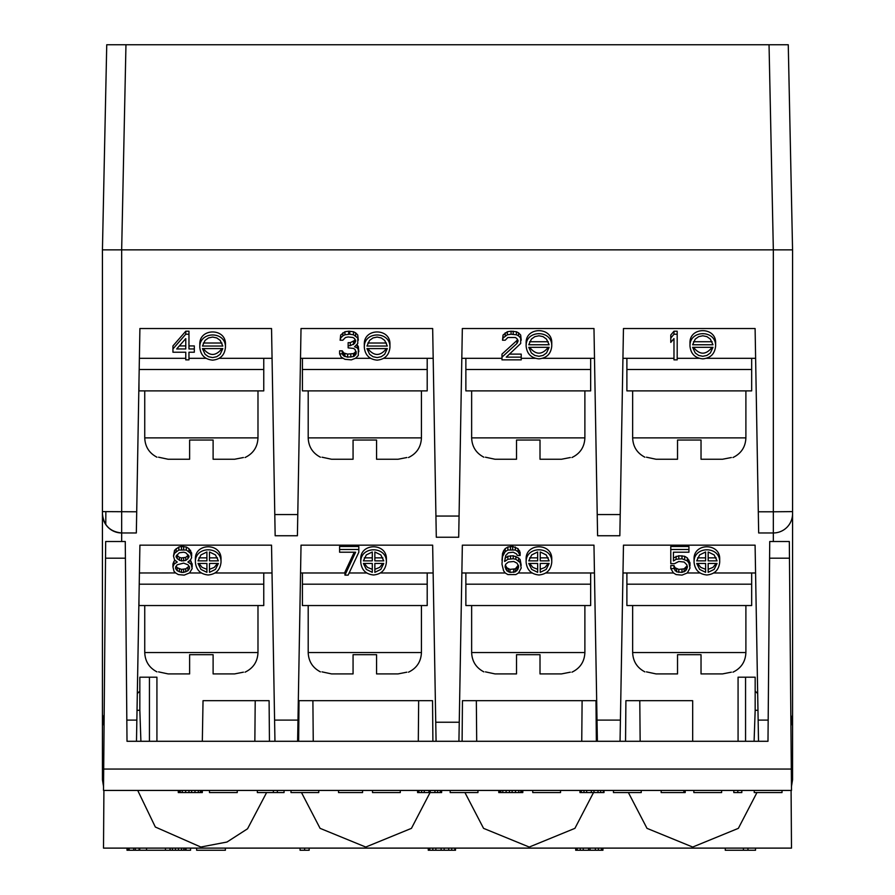 <?xml version="1.0" encoding="UTF-8"?>
<svg xmlns="http://www.w3.org/2000/svg" width="895" height="895" viewBox="0 0 895 895"><rect width="100%" height="100%" fill="white"/><g stroke="black" fill="none" stroke-linecap="round" stroke-linejoin="round"><path stroke-width="1.34" d="M103.909 790.43L103.507 848.113L791.493 848.113L791.09 790.43M767.988 741.284L760.414 741.284L767.988 741.284L769.588 558.189L789.468 558.189L791.493 790.43L103.507 790.43L105.532 558.189L125.412 558.189L127.012 741.284L767.988 741.284M272.058 358.313L219.23 358.313M206.029 358.313L188.968 358.313M185.768 358.313L139.385 358.313M622.942 358.313L673.98 358.313M677.191 358.313L699.096 358.313M706.513 358.313L755.615 358.313M622.976 572.979L673.499 572.979M687.282 572.979L700.002 572.979M713.762 572.979L755.581 572.979M272.024 572.979L215.08 572.979M201.319 572.979L189.449 572.979M175.621 572.945L174.01 571.312L172.948 566.949L174.01 564.219L177.221 562.038L174.547 559.856L173.485 556.03L174.547 553.3L178.821 550.033L186.305 550.033L190.568 553.3L191.642 557.674L190.568 559.856L187.905 562.038L191.105 564.219L192.179 568.582L189.505 572.945L184.169 575.127L178.284 574.579L175.621 572.945L139.419 572.979L139.228 584.178L139.911 545.156L271.532 545.156L274.955 741.284M791.46 786.515L792.567 779.746L792.567 716.224L790.844 716.291M119.527 249.862L121.664 249.862L125.96 44.75L788.26 44.75L792.567 249.862L792.567 716.224L790.889 720.878M792.567 714.579L792.567 779.746L792.567 714.579M103.54 786.515L102.433 779.746L102.433 249.862L121.664 249.862L102.433 249.862L106.74 44.75L102.433 249.862M788.26 44.75L792.567 249.862L121.664 249.862L121.664 532.961C110.018 531.798 103.607 525.387 102.433 513.73A19.231 19.231 0 0 0 121.664 532.961L136.331 532.961L136.711 511.783L102.433 511.616L102.433 686.801M102.433 714.579L104.111 720.665M206.913 563.436L198.03 563.436L200.95 569.41L206.913 572.33L206.913 563.436L206.913 569.309L202.147 567.419L198.891 563.436M198.891 557.853L206.913 557.853L206.913 551.98L200.95 554.911L198.03 560.874L206.913 560.874L206.913 551.98M209.486 551.98L209.486 560.874L218.38 560.874L215.449 554.911L209.486 551.98L209.486 557.853L217.507 557.853M217.507 563.436L214.252 567.419L209.486 569.309L209.486 563.436L209.486 572.33L215.449 569.41L218.38 563.436L209.486 563.436M176.785 555.068L179.358 557.372L181.495 557.921L185.768 557.372L188.342 555.068M176.125 566.255L177.221 567.743L181.495 569.377L185.768 568.828L189.002 566.255M372.286 563.436L363.404 563.436L366.323 569.41L372.286 572.33L372.286 563.436L372.286 569.309L367.521 567.419L364.265 563.436M374.86 551.98L374.86 560.874L383.754 560.874L380.822 554.911L374.86 551.98L374.86 557.853L382.881 557.853M364.265 557.853L372.286 557.853L372.286 551.98L366.323 554.911L363.404 560.874L372.286 560.874L372.286 551.98M382.881 563.436L379.625 567.419L374.86 569.309L374.86 563.436L374.86 572.33L380.822 569.41L383.754 563.436L374.86 563.436M548.255 563.436L544.999 567.419L540.233 569.309L540.233 563.436L540.233 572.33L546.196 569.41L549.127 563.436L540.233 563.436M537.66 563.436L528.766 563.436L531.697 569.41L537.66 572.33L537.66 563.436L537.66 569.309L532.894 567.419L529.639 563.436M529.639 557.853L537.66 557.853L537.66 551.98L531.697 554.911L528.766 560.874L537.66 560.874L537.66 551.98M540.233 551.98L540.233 560.874L549.127 560.874L546.196 554.911L540.233 551.98L540.233 557.853L548.255 557.853M505.418 565.159L506.794 567.743L509.993 569.377L515.341 568.828L518.317 565.159M705.607 563.436L696.713 563.436L699.633 569.41L705.607 572.33L705.607 563.436L705.607 569.309L700.83 567.419L697.574 563.436M697.574 557.853L705.607 557.853L705.607 551.98L699.633 554.911L696.713 560.874L705.607 560.874L705.607 551.98M708.169 551.98L708.169 560.874L717.063 560.874L714.132 554.911L708.169 551.98L708.169 557.853L716.19 557.853M716.19 563.436L712.935 567.419L708.169 569.309L708.169 563.436L708.169 572.33L714.132 569.41L717.063 563.436L708.169 563.436M712.107 347.327C705.909 355.102 699.7 355.102 693.491 347.327M693.491 341.733L712.107 341.733M548.255 347.327C542.046 355.102 535.848 355.102 529.639 347.327M529.639 341.733L548.255 341.733M386.439 348.603C380.241 356.378 374.032 356.378 367.823 348.603M367.823 343.02L386.439 343.02M221.938 348.603C215.729 356.378 209.531 356.378 203.322 348.603M203.322 343.02L221.938 343.02M179.336 345.929L185.768 345.929L185.768 338.59L176.684 348.949L185.768 348.949L185.768 338.59M188.968 556.03L185.768 552.763L183.632 552.215L179.358 552.763L176.147 556.03L177.221 558.76L181.495 560.941L185.768 560.393L187.905 558.76L188.968 556.03L188.968 557.126M176.147 556.03L176.147 557.126M177.221 555.739L177.221 558.76M179.358 557.372L179.358 560.393M181.495 557.921L181.495 560.941M183.632 557.921L183.632 560.941M185.768 557.372L185.768 560.393M187.905 555.739L187.905 558.76M181.495 569.377L181.495 572.397L183.632 572.397L187.905 570.764L189.505 568.582L189.505 566.949L189.505 568.582M183.632 569.377L183.632 572.397M185.768 568.828L185.768 571.849M187.905 567.743L187.905 570.764M189.505 566.949L187.905 564.756L183.632 563.123L177.221 564.756L175.621 566.949L175.621 568.582L177.221 570.764L181.495 572.397M175.621 566.949L175.621 568.582M177.221 567.743L177.221 570.764M179.358 568.828L179.358 571.849M518.541 565.853L516.941 563.123L513.73 561.489L508.394 562.038L505.72 564.219L505.183 565.853L506.794 570.764L509.993 572.397L515.341 571.849L518.004 569.13L518.541 565.853L518.541 567.486M505.183 565.853L505.183 567.486M505.72 566.099L505.72 569.13M506.794 567.743L506.794 570.764M508.394 568.828L508.394 571.849M509.993 569.377L509.993 572.397M513.73 569.377L513.73 572.397M515.341 568.828L515.341 571.849M516.941 567.743L516.941 570.764M518.004 566.099L518.004 569.13M692.629 347.327L695.258 352.988L698.682 355.438L702.799 356.299L706.916 355.438L710.339 352.988L712.979 347.327L692.629 347.327M692.629 344.765L712.979 344.765L710.339 339.093L706.916 336.643L702.799 335.782L698.682 336.643L695.258 339.093L692.629 344.765M528.766 347.327L531.406 352.988L534.83 355.438L538.947 356.299L543.064 355.438L546.487 352.988L549.127 347.327L528.766 347.327M528.766 344.765L549.127 344.765L546.487 339.093L543.064 336.643L538.947 335.782L534.83 336.643L531.406 339.093L528.766 344.765M366.961 348.603L369.59 354.275L373.014 356.713L377.131 357.575L381.248 356.713L384.671 354.275L387.311 348.603L366.961 348.603M366.961 346.041L387.311 346.041L384.671 340.368L381.248 337.93L377.131 337.068L373.014 337.93L369.59 340.368L366.961 346.041M202.46 348.603L205.089 354.275L208.513 356.713L212.63 357.575L216.747 356.713L220.17 354.275L222.81 348.603L202.46 348.603M202.46 346.041L222.81 346.041L220.17 340.368L216.747 337.93L212.63 337.068L208.513 337.93L205.089 340.368L202.46 346.041M208.199 574.982C215.975 574.198 220.248 569.936 221.02 562.161C221.636 545.693 194.763 545.693 195.378 562.161C196.15 569.936 200.424 574.198 208.199 574.982M373.573 574.982C381.348 574.198 385.622 569.936 386.394 562.161C387.009 545.693 360.137 545.693 360.752 562.161C361.524 569.936 365.798 574.198 373.573 574.982M358.828 552.215L348.144 575.127L344.944 575.127L355.628 552.215L339.597 552.215L339.597 549.485L358.828 549.485L358.828 552.215M538.947 574.982C546.722 574.198 550.996 569.936 551.767 562.161C552.383 545.693 525.51 545.693 526.126 562.161C526.898 569.936 531.171 574.198 538.947 574.982M520.14 562.575L521.214 568.034L518.541 572.945L515.867 574.579L507.857 574.579L505.183 572.945L503.583 570.764L501.983 564.219L502.52 556.578L505.183 551.667L507.857 550.033L515.341 550.033L518.004 551.667L520.14 555.493L517.478 555.493L516.404 553.848L513.204 552.215L508.394 552.763L505.72 555.493L504.657 561.489L507.857 559.308L513.204 558.76L515.867 559.308L520.14 562.575L520.14 559.554L521.214 565.304M706.882 574.982C714.657 574.198 718.931 569.936 719.703 562.161C720.318 545.693 693.446 545.693 694.061 562.161C694.844 569.936 699.118 574.198 706.882 574.982M674.517 563.671L670.78 563.671L670.78 549.485L688.937 549.485L688.937 552.215L673.443 552.215L673.443 560.941L676.117 559.308L681.99 558.76L687.338 560.941L688.937 563.123L690 568.034L687.338 572.945L681.99 575.127L676.117 574.579L673.443 572.945L670.78 568.582L673.98 568.582L676.654 571.849L681.99 572.397L685.727 570.764L687.338 567.486L686.801 564.756L684.127 562.038L678.79 561.489L674.517 563.671M677.191 334.227L677.191 359.868L673.98 359.868L673.98 338.59L670.78 342.405L670.78 338.041L673.98 334.227L677.191 334.227L677.191 331.206L673.98 331.206L673.98 334.227M702.799 358.861C710.574 358.089 714.848 353.816 715.62 346.041C716.235 329.573 689.363 329.573 689.978 346.041C690.761 353.816 695.035 358.089 702.799 358.861M501.983 359.868L501.983 357.139L516.941 343.501L518.004 341.319L516.941 338.59L515.341 337.493L507.857 337.493L505.183 340.223L502.52 340.223L503.057 338.041L507.32 334.775L511.067 334.227L516.404 334.775L518.541 335.86L520.677 338.041L520.677 343.501L506.257 357.139L521.214 357.139L521.214 359.868L501.983 359.868M538.947 358.861C546.722 358.089 550.996 353.816 551.767 346.041C552.383 329.573 525.51 329.573 526.126 346.041C526.898 353.816 531.171 358.089 538.947 358.861M377.131 360.148C384.906 359.365 389.18 355.091 389.951 347.327C390.567 330.859 363.694 330.859 364.31 347.327C365.093 355.091 369.366 359.365 377.131 360.148M358.302 355.494L355.628 358.224L351.355 359.868L344.944 359.32L341.208 357.139L339.597 353.861L342.27 353.861L343.87 356.042L347.618 357.139L353.491 356.59L356.165 353.861L355.091 349.497L353.491 348.412L348.144 347.864L348.144 345.683L350.281 345.683L354.554 343.501L355.628 341.319L354.554 338.59L352.954 337.493L348.144 336.956L345.481 337.493L342.807 340.223L340.134 340.223L340.671 338.041L342.807 335.86L344.944 334.775L349.755 334.227L353.491 334.775L357.765 338.041L357.765 343.501L354.554 346.768L357.228 347.864L358.302 349.497L358.302 355.494M212.63 360.148C220.405 359.365 224.679 355.091 225.451 347.327C226.066 330.859 199.193 330.859 199.809 347.327C200.581 355.091 204.854 359.365 212.63 360.148M172.948 348.949L185.768 334.227L188.968 334.227L188.968 348.949L194.316 348.949L194.316 352.227L188.968 352.227L188.968 359.868L185.768 359.868L185.768 352.227L172.948 352.227L172.948 345.929L185.768 331.206L185.768 334.227M220.931 560.65L221.02 559.14C221.636 542.672 194.763 542.672 195.378 559.14L195.468 560.65M176.147 561.489L176.147 562.575M172.948 566.949L172.948 563.917L174.01 561.199L174.01 564.219M174.01 561.199L175.073 560.382M190.053 560.382L192.179 563.917L192.179 566.949M191.105 561.199L191.105 564.219M188.968 561.489L188.968 562.575M173.485 556.03L174.547 550.28L178.821 547.013L181.495 546.465L186.305 547.013L188.968 548.646L191.642 553.009L191.642 556.03M190.568 550.28L190.568 553.3M188.968 548.646L188.968 551.667M186.305 547.013L186.305 550.033M183.632 546.465L183.632 549.485M181.495 546.465L181.495 549.485M178.821 547.013L178.821 550.033M176.147 548.646L176.147 551.667M174.547 550.28L174.547 553.3M386.304 560.65L386.394 559.14C387.009 542.672 360.137 542.672 360.752 559.14L360.842 560.65M354.219 552.215L344.944 572.106L344.944 575.127M339.597 549.485L339.597 546.465L358.828 546.465L358.828 549.485M551.678 560.65L551.767 559.14C552.383 542.672 525.51 542.672 526.126 559.14L526.215 560.65M505.004 558.223L507.857 556.287L513.204 555.739L518.541 557.921L518.541 560.941M518.541 557.921L520.14 559.554M515.867 556.287L515.867 559.308M513.204 555.739L513.204 558.76M510.53 555.739L510.53 558.76M507.857 556.287L507.857 559.308M504.657 560.393L504.657 561.489M501.983 560.393L502.52 553.558L503.583 550.828L505.183 548.646L507.857 547.013L512.667 546.465L518.004 548.646L520.14 552.461L520.14 555.493M519.615 550.828L519.615 553.848M518.004 548.646L518.004 551.667M515.341 547.013L515.341 550.033M512.667 546.465L512.667 549.485M510.53 546.465L510.53 549.485M507.857 547.013L507.857 550.033M505.183 548.646L505.183 551.667M503.583 550.828L503.583 553.848M502.52 553.558L502.52 556.578M719.614 560.65L719.703 559.14C720.318 542.672 693.446 542.672 694.061 559.14L694.151 560.65M688.937 549.485L688.937 546.465L670.78 546.465L670.78 549.485M687.338 566.401L687.338 567.486M670.78 568.582L670.78 565.562L673.98 565.562L675.054 567.743L678.79 569.377L684.127 568.828L686.801 566.099L686.801 569.13M686.801 566.099L687.024 565.427M685.727 567.743L685.727 570.764M684.127 568.828L684.127 571.849M681.99 569.377L681.99 572.397M678.79 569.377L678.79 572.397M676.654 568.828L676.654 571.849M675.054 567.743L675.054 570.764M673.98 565.562L673.98 568.582M673.443 552.215L673.443 557.921L678.79 555.739L684.664 556.287L687.338 557.921L690 562.832L690 565.853M688.937 560.102L688.937 563.123M687.338 557.921L687.338 560.941M684.664 556.287L684.664 559.308M681.99 555.739L681.99 558.76M678.79 555.739L678.79 558.76M676.117 556.287L676.117 559.308M673.98 331.206L670.78 335.021L670.78 338.041M673.98 338.59L673.98 356.836M715.53 344.53L715.62 343.02C716.235 326.552 689.363 326.552 689.978 343.02L690.067 344.53M516.941 343.501L516.941 340.48L501.983 354.118L501.983 357.139M509.624 354.118L521.214 354.118L521.214 357.139M502.52 340.223L503.057 335.021L507.32 331.743L511.067 331.206L516.404 331.743L518.541 332.839L520.677 335.021L521.214 340.223M520.677 335.021L520.677 338.041M518.541 332.839L518.541 335.86M516.404 331.743L516.404 334.775M513.204 331.206L513.204 334.227M511.067 331.206L511.067 334.227M507.32 331.743L507.32 334.775M505.183 332.839L505.183 335.86M503.057 335.021L503.057 338.041M518.004 340.223L518.004 341.319M516.941 340.48L517.467 339.395M551.678 344.53L551.767 343.02C552.383 326.552 525.51 326.552 526.126 343.02L526.215 344.53M594.493 358.313L542.65 358.313M535.244 358.313L521.214 358.313M501.983 358.313L461.82 358.313M389.862 345.817L389.951 344.306C390.567 327.839 363.694 327.839 364.31 344.306L364.399 345.817M356.96 344.732L358.302 346.477L358.828 351.679M358.302 346.477L358.302 349.497M357.228 344.844L357.228 347.864M340.134 340.223L340.671 335.021L344.944 331.743L348.681 331.206L353.491 331.743L355.628 332.839L357.765 335.021L358.302 340.223M357.765 335.021L357.765 338.041M355.628 332.839L355.628 335.86M353.491 331.743L353.491 334.775M349.755 331.206L349.755 334.227M348.681 331.206L348.681 334.227M344.944 331.743L344.944 334.775M342.807 332.839L342.807 335.86M340.671 335.021L340.671 338.041M355.628 340.223L355.628 341.319M348.144 345.683L348.144 342.662L350.281 342.662L354.554 340.48L354.554 343.501M354.554 340.48L355.091 339.395M353.491 341.566L353.491 344.586M350.281 342.662L350.281 345.683M356.165 351.679L356.165 353.861M339.597 353.861L339.597 350.84L342.27 350.84L343.87 353.022L347.618 354.118L353.491 353.57L355.628 351.936L355.628 354.957M355.628 351.936L355.953 351.265M354.554 353.022L354.554 356.042M353.491 353.57L353.491 356.59M350.818 354.118L350.818 357.139M347.618 354.118L347.618 357.139M344.944 353.57L344.944 356.59M343.87 353.022L343.87 356.042M342.807 351.936L342.807 354.957M342.27 350.84L342.27 353.861M300.507 358.313L342.975 358.313M355.46 358.313L370.53 358.313M383.731 358.313L433.18 358.313M225.361 345.817L225.451 344.306C226.066 327.839 199.193 327.839 199.809 344.306L199.898 345.817M185.768 331.206L188.968 331.206L188.968 334.227M185.768 352.227L185.768 356.836M188.968 356.836L188.968 352.227M188.968 345.929L194.316 345.929L194.316 348.949M297.778 514.558L274.787 514.558L275.157 535.747L297.408 535.747L301.022 328.532L432.665 328.532L436.301 537.235L458.699 537.235L436.301 537.235M275.157 535.747L297.408 535.747M619.843 535.747L597.591 535.747L619.843 535.747L623.457 328.532L755.1 328.532L758.669 532.961L773.336 532.961L758.669 532.961M136.487 741.284L139.911 545.156M297.61 741.284L301.033 545.156L432.654 545.156L436.078 741.284M300.541 572.979L344.944 572.979M349.151 572.979L366.693 572.979M380.453 572.979L433.146 572.979M597.39 741.284L593.967 545.156L462.346 545.156L458.922 741.284M594.459 572.979L545.827 572.979M532.066 572.979L518.485 572.979M505.239 572.979L461.854 572.979M758.512 741.284L755.089 545.156L623.468 545.156L620.045 741.284M597.591 535.747L593.978 328.532L462.335 328.532L458.699 537.235M274.787 514.558L271.543 328.532L139.9 328.532L136.711 511.783M121.664 541.509L121.664 532.961L136.331 532.961M104.156 716.291L102.433 716.224M263.756 572.979L263.756 584.178L139.228 584.178L137.315 693.58L139.833 691.074M156.927 741.284L156.927 677.191L139.833 677.191L139.833 710.306L137.024 710.306L136.857 720.106L126.821 720.106M139.228 584.178L139.419 572.979M790.923 725.442L792.567 719.77A10.684 10.684 0 0 1 790.923 725.442M773.336 541.509L773.336 532.961A19.231 19.231 0 0 0 792.567 513.73A19.231 19.231 0 0 1 773.336 532.961L773.336 511.783L758.289 511.783M769.04 44.75L773.336 249.862L773.336 511.783L792.567 511.616M102.433 719.77A10.684 10.684 0 0 0 104.077 725.442L102.433 719.77M232.241 44.75L106.74 44.75M156.961 671.865C149.174 667.782 145.102 661.338 144.744 652.544L144.744 605.546M158.549 671.865L168.126 673.913L158.549 671.865M189.617 673.913L168.126 673.913L189.617 673.913L189.617 654.681L213.111 654.681L213.111 673.913L234.602 673.913L243.429 672.179L234.602 673.913M138.971 598.699L138.971 605.546L263.756 605.546L263.756 584.178M320.421 671.865C312.623 667.782 308.551 661.338 308.193 652.544L308.193 605.546M321.999 671.865L331.575 673.913L321.999 671.865M353.066 673.913L331.575 673.913L353.066 673.913L353.066 654.681L376.56 654.681L376.56 673.913L398.051 673.913L406.878 672.179L398.051 673.913M302.42 605.546L427.206 605.546L427.206 584.178L302.42 584.178L302.42 605.546M302.42 584.178L302.42 572.979M427.206 572.979L427.206 584.178M483.871 671.865C476.073 667.782 472.001 661.338 471.643 652.544L471.643 605.546M485.448 671.865L495.024 673.913L485.448 671.865M516.516 673.913L495.024 673.913L516.516 673.913L516.516 654.681L540.009 654.681L540.009 673.913L561.501 673.913L570.328 672.179L561.501 673.913M465.87 605.546L590.655 605.546L590.655 584.178L465.87 584.178L465.87 605.546M465.87 584.178L465.87 572.979M590.655 572.979L590.655 584.178M644.881 671.865C637.083 667.782 633.011 661.338 632.653 652.544L632.653 605.546M646.458 671.865L656.035 673.913L646.458 671.865M677.526 673.913L656.035 673.913L677.526 673.913L677.526 654.681L701.031 654.681L701.031 673.913L722.511 673.913L731.349 672.179L722.511 673.913M626.892 605.546L751.666 605.546L751.666 584.178L626.892 584.178L626.892 605.546M626.892 584.178L626.892 572.979M751.666 572.979L751.666 584.178M644.881 457.2C637.083 453.116 633.011 446.672 632.653 437.89L632.653 390.88M646.458 457.2L656.035 459.247L646.458 457.2M677.526 459.247L656.035 459.247L677.526 459.247L677.526 440.027L701.031 440.027L701.031 459.247L722.511 459.247L731.349 457.524L722.511 459.247M626.892 390.88L751.666 390.88L751.666 369.512L626.892 369.512L626.892 390.88M626.892 369.512L626.892 358.313M751.666 358.313L751.666 369.512M483.871 457.2C476.073 453.116 472.001 446.672 471.643 437.89L471.643 390.88M485.448 457.2L495.024 459.247L485.448 457.2M516.516 459.247L495.024 459.247L516.516 459.247L516.516 440.027L540.009 440.027L540.009 459.247L561.501 459.247L570.328 457.524L561.501 459.247M465.87 390.88L590.655 390.88L590.655 369.512L465.87 369.512L465.87 390.88M465.87 369.512L465.87 358.313M590.655 358.313L590.655 369.512M320.421 457.2C312.623 453.116 308.551 446.672 308.193 437.89L308.193 390.88M321.999 457.2L331.575 459.247L321.999 457.2M353.066 459.247L331.575 459.247L353.066 459.247L353.066 440.027L376.56 440.027L376.56 459.247L398.051 459.247L406.878 457.524L398.051 459.247M302.42 390.88L427.206 390.88L427.206 369.512L302.42 369.512L302.42 390.88M302.42 369.512L302.42 358.313M427.206 358.313L427.206 369.512M156.961 457.2C149.174 453.116 145.102 446.672 144.744 437.89L144.744 390.88M158.549 457.2L168.126 459.247L158.549 457.2M189.617 459.247L168.126 459.247L189.617 459.247L189.617 440.027L213.111 440.027L213.111 459.247L234.602 459.247L243.429 457.524L234.602 459.247M138.971 381.829L138.971 390.88L263.756 390.88L263.756 369.512L139.184 369.512M263.756 358.313L263.756 369.512M103.697 769.062L791.303 769.062M738.073 741.284L738.073 677.191L755.167 677.191L755.167 710.306L757.975 710.306M757.685 693.58L755.167 691.074M692.674 741.284L692.674 700.684L625.907 700.684L625.549 741.284M596.35 741.284L595.992 700.684L462.458 700.684L462.1 741.284M789.468 558.189L789.323 541.509L769.734 541.509L769.588 558.189M755.167 710.306L754.093 741.284M639.791 700.684L640.149 741.284M582.108 700.684L581.75 741.284M476.341 700.684L476.699 741.284M593.508 792.567L574.914 828.345L529.247 847.05L483.557 828.356L464.941 792.567M756.957 792.567L738.364 828.345L692.696 847.05L647.007 828.356L628.391 792.567M301.492 792.567L320.086 828.345L365.753 847.05L411.443 828.356L430.059 792.567M203.031 700.684L202.326 741.284L203.031 700.684L269.093 700.684L269.451 741.284M105.767 524.548L105.856 511.716M105.532 558.189L105.677 541.509L125.266 541.509L125.412 558.189M137.718 790.43L155.338 827.025L200.804 847.028L226.983 842.027L247.546 828.792L266.609 792.567M255.209 700.684L254.851 741.284M139.833 710.306L140.907 741.284M298.65 741.284L299.008 700.684L432.542 700.684L432.9 741.284M418.659 700.684L418.301 741.284M312.892 700.684L313.25 741.284M225.383 848.113L225.383 850.25L196.631 850.25L196.631 848.113M190.568 848.113L190.568 850.25L186.037 850.25L186.037 848.113M127.012 848.113L127.012 850.25L186.037 850.25M725.263 848.113L725.263 850.25L743.421 850.25L743.421 848.113M755.525 848.113L755.525 850.25L743.421 850.25M575.698 848.113L575.698 850.25L602.939 850.25L602.939 848.113M309.155 848.113L309.155 850.25L304.613 850.25L304.613 848.113M300.071 848.113L300.071 850.25L304.613 850.25M428.269 848.113L428.269 850.25L455.51 850.25L455.51 848.113M372.51 790.43L372.51 792.567L400.278 792.567L400.278 790.43M532.749 790.43L532.749 792.567L560.527 792.567L560.527 790.43M693.849 790.43L693.849 792.567L721.627 792.567L721.627 790.43M754.239 790.43L754.239 792.567L782.017 792.567L782.017 790.43M613.455 790.43L613.455 792.567L641.234 792.567L641.234 790.43M450.185 790.43L450.185 792.567L477.952 792.567L477.952 790.43M290.998 790.43L290.998 792.567L318.765 792.567L318.765 790.43M209.486 790.43L209.486 792.567L237.253 792.567L237.253 790.43M178.284 790.43L178.284 792.567L188.968 792.567L188.968 790.43M188.968 792.567L202.326 792.567L202.326 790.43M362.564 790.43L362.564 792.567L338.534 792.567L338.534 790.43M498.783 790.43L498.783 792.567L522.814 792.567L522.814 790.43M257.346 790.43L257.346 792.567L273.367 792.567L273.367 790.43M284.051 790.43L284.051 792.567L273.367 792.567M417.585 790.43L417.585 792.567L441.627 792.567L441.627 790.43M741.821 790.43L741.821 792.567L737.816 792.567L737.816 790.43M733.81 790.43L733.81 792.567L737.816 792.567M661.159 790.43L661.159 792.567L685.201 792.567L685.201 790.43M579.971 790.43L579.971 792.567L604.002 792.567L604.002 790.43M170.139 850.25L170.139 848.113M172.411 850.25L172.411 848.113M175.442 850.25L175.442 848.113M178.463 850.25L178.463 848.113M181.495 850.25L181.495 848.113M183.766 850.25L183.766 848.113M185.276 850.25L185.276 848.113M127.761 850.25L127.761 848.113M135.335 850.25L135.335 848.113M139.117 850.25L139.117 848.113M146.545 850.25L146.545 848.113M165.463 850.25L165.463 848.113M170.005 850.25L170.005 848.113M139.743 850.25L139.743 848.113M133.691 850.25L133.691 848.113M129.148 850.25L129.148 848.113M747.963 850.25L747.963 848.113M576.458 850.25L576.458 848.113M577.208 850.25L577.208 848.113M580.24 850.25L580.24 848.113M583.26 850.25L583.26 848.113M588.563 850.25L588.563 848.113M590.073 850.25L590.073 848.113M595.376 850.25L595.376 848.113M598.397 850.25L598.397 848.113M601.429 850.25L601.429 848.113M602.178 850.25L602.178 848.113M429.029 850.25L429.029 848.113M429.779 850.25L429.779 848.113M432.811 850.25L432.811 848.113M435.843 850.25L435.843 848.113M441.134 850.25L441.134 848.113M444.166 850.25L444.166 848.113M448.697 850.25L448.697 848.113M451.729 850.25L451.729 848.113M454.761 850.25L454.761 848.113M178.955 792.567L178.955 790.43M180.287 792.567L180.287 790.43M182.289 792.567L182.289 790.43M185.634 792.567L185.634 790.43M191.642 792.567L191.642 790.43M194.976 792.567L194.976 790.43M198.321 792.567L198.321 790.43M200.323 792.567L200.323 790.43M201.655 792.567L201.655 790.43M499.444 792.567L499.444 790.43M500.786 792.567L500.786 790.43M502.789 792.567L502.789 790.43M506.122 792.567L506.122 790.43M509.456 792.567L509.456 790.43M512.13 792.567L512.13 790.43M515.475 792.567L515.475 790.43M518.809 792.567L518.809 790.43M520.812 792.567L520.812 790.43M521.483 792.567L521.483 790.43M277.372 792.567L277.372 790.43M418.256 792.567L418.256 790.43M418.927 792.567L418.927 790.43M421.59 792.567L421.59 790.43M424.264 792.567L424.264 790.43M428.94 792.567L428.94 790.43M430.271 792.567L430.271 790.43M434.948 792.567L434.948 790.43M437.621 792.567L437.621 790.43M440.284 792.567L440.284 790.43M440.955 792.567L440.955 790.43M683.858 792.567L683.858 790.43M580.642 792.567L580.642 790.43M581.303 792.567L581.303 790.43M583.976 792.567L583.976 790.43M586.65 792.567L586.65 790.43M591.315 792.567L591.315 790.43M593.989 792.567L593.989 790.43M597.994 792.567L597.994 790.43M600.668 792.567L600.668 790.43M603.342 792.567L603.342 790.43M297.979 720.106L274.586 720.106M459.247 722.243L435.753 722.243M620.414 720.106L597.021 720.106M768.178 720.106L758.143 720.106M620.213 514.558L597.222 514.558M459.068 516.057L435.932 516.057M144.744 652.544L257.984 652.544L257.984 605.546M308.193 652.544L421.433 652.544L421.433 605.546M471.643 652.544L584.882 652.544L584.882 605.546M632.653 652.544L745.893 652.544L745.893 605.546M632.653 437.89L745.893 437.89L745.893 390.88M471.643 437.89L584.882 437.89L584.882 390.88M308.193 437.89L421.433 437.89L421.433 390.88M144.744 437.89L257.984 437.89L257.984 390.88M745.557 741.284L745.557 677.191M149.443 677.191L149.443 741.284M195.378 559.14L195.378 562.161M221.02 559.14L221.02 562.161M360.752 559.14L360.752 562.161M386.394 559.14L386.394 562.161M526.126 559.14L526.126 562.161M551.767 559.14L551.767 562.161M694.061 559.14L694.061 562.161M719.703 559.14L719.703 562.161M689.978 343.02L689.978 346.041M715.62 343.02L715.62 346.041M526.126 343.02L526.126 346.041M551.767 343.02L551.767 346.041M364.31 344.306L364.31 347.327M389.951 344.306L389.951 347.327M199.809 344.306L199.809 347.327M225.451 344.306L225.451 347.327M257.984 652.544C257.581 661.673 253.263 668.218 245.04 672.179M421.433 652.544C421.03 661.673 416.712 668.218 408.489 672.179M584.882 652.544C584.48 661.673 580.161 668.218 571.939 672.179M745.893 652.544C745.49 661.673 741.183 668.218 732.96 672.179M745.893 437.89C745.49 447.008 741.183 453.552 732.96 457.524M584.882 437.89C584.48 447.008 580.161 453.552 571.939 457.524M421.433 437.89C421.03 447.008 416.712 453.552 408.489 457.524M257.984 437.89C257.581 447.008 253.263 453.552 245.04 457.524"/></g></svg>
